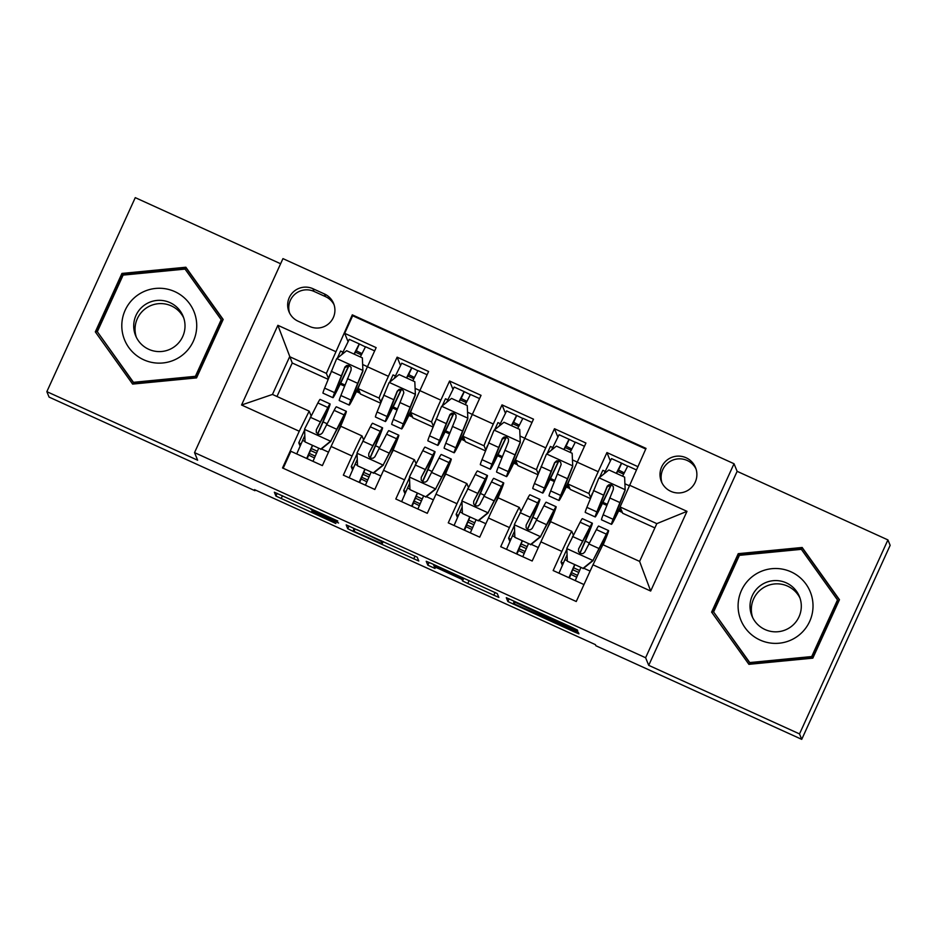 <?xml version="1.0" encoding="UTF-8"?>
<svg xmlns="http://www.w3.org/2000/svg" width="937" height="937" viewBox="0 0 937 937"><rect width="100%" height="100%" fill="white"/><g stroke="black" fill="none" stroke-linecap="round" stroke-linejoin="round"><path stroke-width="1.41" d="M337.788 521.007L274.354 492.218L275.935 496.06L335.868 523.49L311.775 511.473L338.597 522.998L310.967 509.494L337.788 521.007M686.083 457.76A18.447 18.435 -22.2 0 0 661.37 481.524A18.447 18.435 -22.2 0 0 691.225 487.826A18.447 18.435 -22.2 0 0 686.083 457.76M696.015 468.933A18.447 18.435 -22.2 0 0 667.308 463.475A18.447 18.435 -22.2 0 0 661.979 482.86M572.718 628.95L577.778 631.081L577.344 629.992L572.109 627.439L506.296 597.677L507.866 601.531L573.854 631.702L578.914 633.845L578.375 632.534L573.139 629.98L514.8 604.154L513.769 601.624L572.718 628.95L573.175 627.931M648.72 665.34L799.519 733.917L801.732 739.352L890.15 545.346L887.925 539.911L737.138 471.334L734.022 463.733L645.605 657.739L648.72 665.34L737.138 471.334M280.608 263.742L135.268 197.648L46.85 391.654L197.648 460.231L194.533 452.618L645.605 657.739M46.85 391.654L49.075 397.089L254.946 490.707L255.274 489.969M801.732 739.352L595.873 645.734L595.428 644.644L254.501 489.618L254.946 490.707M417.223 557.187L346.175 524.872L347.744 528.714L352.98 531.279L418.792 561.029L417.223 557.187M431.301 563.406L497.278 593.589L498.859 597.431L467.797 583.482L462.562 580.928L461.918 579.371L439.441 568.97L434.381 566.838L435.037 568.466L427.834 565.187L426.23 561.286L431.301 563.406M637.746 466.591L606.93 452.571L610.256 460.723M590.673 497.641L588.998 493.553A23.062 0.679 -65.5 0 1 598.204 471.709L577.227 462.175L585.941 443.037L554.47 428.724L557.808 436.865M538.225 473.794L536.55 469.706A23.062 0.679 -65.5 0 1 545.756 447.863L524.767 438.317L533.493 419.179L502.021 404.878L505.359 413.018M485.764 449.936L484.101 445.848A23.062 0.679 -65.5 0 1 493.307 424.016L472.318 414.47L481.044 395.332L449.573 381.019L452.911 389.171M433.316 426.089L431.652 422.001A23.062 0.679 -65.5 0 1 440.847 400.158L419.87 390.624L428.596 371.485L397.124 357.173L388.398 376.311A23.062 0.679 114.5 0 0 379.192 398.155L380.867 402.242M400.45 365.313L397.124 357.173M283.185 468.242L290.903 451.294L322.375 465.607L331.101 446.469A23.062 0.679 114.5 0 1 340.998 426.347A23.062 0.679 114.5 0 1 341.009 426.37M363.497 439.582L361.998 435.904A23.062 0.679 114.5 0 0 352.078 456.014L343.352 475.153L374.823 489.454L383.549 470.315A23.062 0.679 114.5 0 1 393.446 450.193A23.062 0.679 114.5 0 1 393.458 450.217M415.946 463.428L414.447 459.751A23.062 0.679 -65.5 0 0 414.435 459.739A23.062 0.679 -65.5 0 0 404.526 479.861L395.812 498.999L427.284 513.312L435.998 494.174A23.062 0.679 114.5 0 1 445.895 474.052A23.062 0.679 114.5 0 0 445.895 474.052L466.884 483.586A23.062 0.679 -65.5 0 1 466.895 483.609L468.395 487.287M466.884 483.586A23.062 0.679 -65.5 0 0 456.975 503.708L448.261 522.846L479.732 537.159L488.446 518.02A23.062 0.679 114.5 0 1 498.355 497.898A23.062 0.679 114.5 0 0 498.355 497.898L519.332 507.444A23.062 0.679 -65.5 0 1 519.344 507.456L520.855 511.133M519.332 507.444A23.062 0.679 -65.5 0 0 509.435 527.566L500.709 546.704L532.181 561.005L540.907 541.867A23.062 0.679 114.5 0 1 550.804 521.745A23.062 0.679 114.5 0 1 550.815 521.768M577.227 462.175A23.062 0.679 114.5 0 0 568.021 484.019L570.223 489.407L590.322 498.543M524.767 438.317A23.062 0.679 114.5 0 0 515.573 460.161L517.774 465.548L537.873 474.696M472.318 414.47A23.062 0.679 114.5 0 0 463.124 436.314L465.326 441.702L485.413 450.838M419.87 390.624A23.062 0.679 114.5 0 0 410.664 412.467L412.877 417.855L432.964 426.991M298.107 321.215L309.643 326.463A17.873 17.85 -22.2 0 0 333.595 303.447A17.873 17.85 -22.2 0 0 324.46 293.96L312.923 288.713A17.873 17.85 -22.2 0 0 288.983 311.728A17.873 17.85 -22.2 0 0 298.107 321.215M734.022 463.733L282.951 258.624L194.533 452.618M629.301 485.108L686.997 511.344L650.676 591.048L592.98 564.812L602.889 544.702L639.608 561.404L656.814 523.642L620.095 506.952L646.026 448.401L352.3 314.844L326.369 373.394L328.418 378.384M592.98 564.812L576.255 601.507L282.529 467.95L299.254 431.243L241.559 405.007L277.879 325.315L335.575 351.551M573.303 534.98L571.793 531.302A23.062 0.679 -65.5 0 1 571.793 531.302L550.804 521.745M645.745 449.022L352.675 315.757L344.675 333.326L376.147 347.627L367.421 366.765A23.062 0.679 114.5 0 0 358.215 388.609L360.417 393.997L380.516 403.144M361.998 435.904A23.062 0.679 114.5 0 0 361.975 435.892L340.998 426.347M571.781 531.291A23.062 0.679 -65.5 0 0 561.884 551.413L553.158 570.551L583.974 584.559M440.847 400.158L449.573 381.019M493.307 424.016L502.021 404.878M545.756 447.863L554.47 428.724M598.204 471.709L606.93 452.571M620.095 506.952L622.672 513.253L654.881 527.894M326.369 373.394L289.662 356.692L272.456 394.442L309.175 411.144L299.254 431.243M328.067 379.286L292.239 362.994L277.879 325.315M311.049 415.735L309.175 411.144M799.519 733.917L887.925 539.911M292.239 362.994L276.965 396.503M550.019 479.58L554.341 481.548M566.276 486.971L569.907 488.622M497.559 455.733L501.892 457.701M513.827 463.124L517.458 464.775M445.11 431.875L449.432 433.843M461.367 439.277L465.01 440.929M392.662 408.028L396.983 409.996M408.919 415.419L412.549 417.07M340.213 384.182L344.535 386.149M356.47 391.572L360.101 393.224M602.468 503.427L606.789 505.394M618.725 510.829L622.355 512.48M337.332 358.215L340.588 351.059L342.883 352.101M328.641 377.822L330.082 374.109M340.74 383.092L344.98 385.013M356.997 390.483L359.433 391.596M348.002 341.466L344.675 333.326M352.675 315.757L352.3 314.844M300.098 446.059L298.774 442.814L304.619 430.001M323.066 421.896L327.001 423.688M298.774 442.814L301.07 443.857M311.248 448.495L317.338 451.259M393.189 406.939L397.429 408.872M409.446 414.33L411.893 415.442M389.78 382.062L393.036 374.905L395.344 375.948M380.972 401.387L382.542 397.956M352.546 469.905L351.223 466.673L357.067 453.859M375.526 445.754L379.462 447.535M351.223 466.673L353.53 467.715M363.697 472.342L369.787 475.106M427.975 469.601L431.91 471.393M404.995 493.752L403.671 490.519L409.516 477.706M403.671 490.519L405.979 491.562M416.145 496.188L422.236 498.952M433.538 425.515L434.991 421.814M442.229 405.92L445.497 398.764L447.792 399.806M445.637 430.797L449.877 432.718M461.894 438.188L464.342 439.301M480.423 493.448L484.359 495.24M457.455 517.611L456.132 514.366L461.964 501.553M456.132 514.366L458.427 515.409M468.605 520.047L474.684 522.811M485.987 449.373L487.439 445.661M494.677 429.767L497.945 422.61L500.241 423.653M498.086 454.644L502.326 456.565M514.354 462.035L516.791 463.147M532.872 517.306L536.807 519.086M509.904 541.457L508.58 538.225L514.413 525.411M508.58 538.225L510.876 539.267M521.054 543.893L527.133 546.658M538.447 473.22L539.888 469.507M547.126 453.613L550.394 446.457L552.689 447.499M550.546 478.491L554.774 480.423M566.803 485.893L569.239 486.994M585.32 541.153L589.256 542.945M562.352 565.304L561.029 562.071L566.862 549.258M561.029 562.071L563.324 563.114M573.503 567.74L579.581 570.504M590.896 497.078L592.336 493.366M599.586 477.472L602.842 470.315L605.138 471.358M602.995 502.349L607.223 504.27M619.252 509.74L621.688 510.852M272.456 394.442L241.559 405.007M686.997 511.344L656.814 523.642M650.676 591.048L639.608 561.404M334.099 304.83A17.873 17.85 -22.2 0 0 325.572 296.666L314.036 291.419A17.873 17.85 -22.2 0 0 289.592 313.063M132.621 384.088L196.547 377.892L223.17 319.458L185.866 267.232L121.939 273.428L95.316 331.862L132.621 384.088M839.458 599.703L802.166 547.477L738.239 553.673L711.605 612.107L748.909 664.333L812.836 658.137L839.458 599.703M223.065 319.704L186.24 268.146L122.314 274.342L95.797 332.53M122.314 274.342L121.939 273.428M186.24 268.146L185.866 267.232M839.353 599.949L802.54 548.391L738.602 554.587L712.085 612.775M738.602 554.587L738.239 553.673M802.54 548.391L802.166 547.477M357.02 529.885L353.483 528.386L354.865 531.759L382.191 543.776L381.242 541.445L357.114 529.686M461.262 577.754L433.714 565.21L434.077 566.124L456.565 576.513L461.625 578.644L461.531 577.157M354.045 354.081L359.234 343.879L365.36 346.901M361.928 353.577L356.13 350.696L354.28 354.186M362.361 357.864L362.935 371.017L362.361 357.864L346.62 350.707L336.594 358.801L324.624 388.117A44.098 1.312 114.5 0 0 323.007 393.165L332.975 397.698A44.098 1.312 114.5 0 0 348.962 365.653M341.7 354.678L349.267 339.346L359.246 343.891M362.935 371.017L353.682 394.079A36.602 1.089 114.5 0 0 352.335 398.272A36.602 1.089 114.5 0 0 360.253 383.092M362.83 370.736L350.848 400.04A44.098 1.312 114.5 0 0 349.232 405.089A44.098 1.312 114.5 0 0 358.754 386.829M374.659 350.895L365.524 346.737L360.335 356.938M349.232 405.089L339.264 400.556A44.098 1.312 -65.5 0 1 340.881 395.508L351.082 370.162L351.117 367.398L349.021 365.418L346.737 365.465L345.003 366.871L334.591 392.65A44.098 1.312 114.5 0 0 332.975 397.698M348.728 365.606A36.602 1.089 -65.5 0 1 336.078 390.881A36.602 1.089 -65.5 0 1 337.414 386.688L344.91 367.609L348.927 365.653M312.548 445.579L308.589 455.054L314.399 457.935M317.737 434.077A44.098 1.312 114.5 0 0 330.058 403.929L320.091 399.396A44.098 1.312 -65.5 0 0 317.866 402.957L304.584 429.064L305.04 441.936L320.782 449.092L330.808 440.987L344.09 414.88A44.098 1.312 -65.5 0 1 346.315 411.32A44.098 1.312 -65.5 0 1 339.627 428.596M330.808 440.987L341.361 421.1A36.602 1.089 -65.5 0 1 343.211 418.148A36.602 1.089 -65.5 0 1 337.613 432.613M304.818 435.588A36.602 1.089 -65.5 0 1 302.639 440.39L296.724 453.941M305.04 441.936L320.782 449.092M330.925 441.268L320.899 449.373M318.639 448.354L312.981 461.332M306.68 458.474L312.349 445.485M330.058 403.929A44.098 1.312 114.5 0 0 327.833 407.49L316.343 429.696L316.284 432.414L318.393 434.381L320.677 434.346L322.41 432.964L334.122 410.347A44.098 1.312 -65.5 0 1 336.348 406.787L346.315 411.32M316.343 429.696L325.104 413.709A36.602 1.089 -65.5 0 1 326.954 410.746A36.602 1.089 -65.5 0 1 317.538 433.948M310.393 450.439L316.472 453.203M174.797 291.618A37.468 37.433 -22.2 0 0 125.171 310.206A37.468 37.433 -22.2 0 0 143.724 359.785A37.468 37.433 -22.2 0 0 193.35 341.209A37.468 37.433 -22.2 0 0 174.797 291.618M169.995 302.628A25.65 25.627 -22.2 0 0 135.619 335.669A25.65 25.627 -22.2 0 0 177.14 344.429A25.65 25.627 -22.2 0 0 169.995 302.628M136.345 337.285A25.65 25.627 157.8 0 1 171.33 305.895A25.65 25.627 157.8 0 1 183.722 317.901M221.202 319.704L221.554 320.571L195.763 377.178L133.815 383.186L97.319 331.71L123.122 275.103L185.057 269.095L221.202 319.704L195.4 376.311L133.464 382.319L97.319 331.71M133.815 383.186L133.464 382.319M195.763 377.178L195.4 376.311M753.793 575.482A37.468 37.433 -22.2 0 0 745.056 627.708A37.468 37.433 -22.2 0 0 797.317 636.41A37.468 37.433 -22.2 0 0 806.054 584.184A37.468 37.433 -22.2 0 0 753.793 575.482M760.762 585.344A25.65 25.627 -22.2 0 0 751.919 615.914A25.65 25.627 -22.2 0 0 790.559 627.064A25.65 25.627 -22.2 0 0 799.402 596.494A25.65 25.627 -22.2 0 0 760.762 585.344M752.645 617.53A25.65 25.627 157.8 0 1 762.097 588.612A25.65 25.627 157.8 0 1 800.011 598.146M837.491 599.949L837.854 600.816L812.051 657.423L750.115 663.431L713.607 611.955L739.41 555.348L801.358 549.34L837.491 599.949L811.7 656.556L749.752 662.564L713.607 611.955M812.051 657.423L811.7 656.556M750.115 663.431L749.752 662.564M406.494 377.927L411.683 367.726L417.82 370.747M414.377 377.435L408.579 374.554L406.728 378.033M414.81 381.71L415.396 394.864L414.81 381.71L399.068 374.554L389.054 382.659L377.072 411.964A44.098 1.312 114.5 0 0 375.456 417.024L385.423 421.545A44.098 1.312 114.5 0 0 401.411 389.511L397.229 391.151L387.04 416.496A44.098 1.312 114.5 0 0 385.423 421.545M394.149 378.536L401.715 363.193L411.694 367.737M415.396 394.864L406.131 417.925A36.602 1.089 114.5 0 0 404.784 422.118A36.602 1.089 114.5 0 0 412.702 406.939M415.278 394.582L403.297 423.887A44.098 1.312 114.5 0 0 401.68 428.947A44.098 1.312 114.5 0 0 411.202 410.687M427.108 374.741L417.972 370.595L412.784 380.785M401.68 428.947L391.725 424.414A44.098 1.312 -65.5 0 1 393.341 419.366L403.824 392.896L403.261 390.659L401.469 389.277L399.185 389.312L397.229 391.151M401.177 389.452A36.602 1.089 -65.5 0 1 388.527 414.728A36.602 1.089 -65.5 0 1 389.874 410.535L397.358 391.455M458.943 401.774L464.131 391.584L470.269 394.594M466.825 401.282L461.027 398.401L459.177 401.879M467.258 405.557L467.844 418.71L467.258 405.557L451.529 398.401L441.503 406.506L429.521 435.822A44.098 1.312 114.5 0 0 427.916 440.87L437.872 445.403A44.098 1.312 114.5 0 0 453.859 413.358M446.598 402.383L454.164 387.051L464.131 391.584M467.844 418.71L458.58 441.784A36.602 1.089 114.5 0 0 457.233 445.977A36.602 1.089 114.5 0 0 465.15 430.797M467.727 418.429L455.757 447.745A44.098 1.312 114.5 0 0 454.14 452.794A44.098 1.312 114.5 0 0 463.651 434.534M470.433 394.454L465.244 404.643M454.14 452.794L444.173 448.261A44.098 1.312 -65.5 0 1 445.789 443.213L455.979 417.855L456.026 415.103L453.918 413.123L451.634 413.158L449.912 414.576L439.488 440.355A44.098 1.312 114.5 0 0 437.872 445.403M453.637 413.311A36.602 1.089 -65.5 0 1 440.976 438.575A36.602 1.089 -65.5 0 1 442.323 434.381L449.819 415.314L453.824 413.346M511.391 425.632L516.58 415.431L522.717 418.452M519.285 425.129L513.476 422.247L511.625 425.738M519.707 429.415L520.293 442.569L519.707 429.415L503.977 422.259L493.951 430.352L481.981 459.669A44.098 1.312 114.5 0 0 480.365 464.717L490.332 469.25A44.098 1.312 114.5 0 0 506.308 437.204M499.058 426.23L506.624 410.91M520.293 442.569L511.028 465.63A36.602 1.089 114.5 0 0 509.693 469.824A36.602 1.089 114.5 0 0 517.599 454.644M520.176 442.287L508.205 471.592A44.098 1.312 114.5 0 0 506.589 476.64A44.098 1.312 114.5 0 0 516.1 458.38M516.58 415.431L506.612 410.898M532.005 422.446L522.881 418.289L517.692 428.49M506.589 476.64L496.622 472.107A44.098 1.312 -65.5 0 1 498.238 467.059L508.428 441.714L508.475 438.949L506.367 436.97L504.094 437.017L502.361 438.422L491.937 464.202A44.098 1.312 114.5 0 0 490.332 469.25M506.085 437.157A36.602 1.089 -65.5 0 1 493.424 462.433A36.602 1.089 -65.5 0 1 494.771 458.24L502.267 439.16L506.285 437.204M563.851 449.479L569.028 439.277L575.166 442.299M571.734 448.987L565.936 446.106L564.074 449.584M572.156 453.262L572.741 466.415L572.156 453.262L556.426 446.106L546.4 454.211L534.43 483.515A44.098 1.312 114.5 0 0 532.813 488.575L542.781 493.096A44.098 1.312 114.5 0 0 558.757 461.063L554.587 462.702L544.397 488.048A44.098 1.312 114.5 0 0 542.781 493.096M551.506 450.088L559.073 434.745L569.04 439.289M572.741 466.415L563.477 489.477A36.602 1.089 114.5 0 0 562.141 493.67A36.602 1.089 114.5 0 0 570.047 478.491M572.624 466.134L560.654 495.439A44.098 1.312 114.5 0 0 559.038 500.499A44.098 1.312 114.5 0 0 568.56 482.239M584.454 446.293L575.33 442.147L570.141 452.337M559.038 500.499L549.07 495.966A44.098 1.312 -65.5 0 1 550.687 490.918L561.169 464.447L560.619 462.21L558.815 460.828L556.543 460.863L554.587 462.702M558.534 461.004A36.602 1.089 -65.5 0 1 545.884 486.28A36.602 1.089 -65.5 0 1 547.22 482.087L554.716 463.007M364.997 469.437L361.038 478.901L366.859 481.782M370.185 457.924A44.098 1.312 114.5 0 0 382.507 427.776L372.539 423.243A44.098 1.312 -65.5 0 0 370.314 426.803L357.032 452.922L357.501 465.794L373.231 472.939L383.256 464.846L396.538 438.727A44.098 1.312 -65.5 0 1 398.764 435.178A44.098 1.312 -65.5 0 1 392.088 452.442M383.256 464.846L393.821 444.946A36.602 1.089 -65.5 0 1 395.66 441.995A36.602 1.089 -65.5 0 1 390.061 456.471M357.266 459.435A36.602 1.089 -65.5 0 1 355.088 464.248L349.173 477.788M357.501 465.794L373.231 472.939M383.374 465.127L373.348 473.232M371.099 472.201L365.43 485.179M359.14 482.321L364.798 469.343M382.507 427.776A44.098 1.312 114.5 0 0 380.281 431.336L368.803 453.543L368.733 456.26L370.841 458.228L373.125 458.205L374.859 456.823L386.571 434.194A44.098 1.312 -65.5 0 1 388.796 430.645L398.764 435.178M368.803 453.543L377.552 437.556A36.602 1.089 -65.5 0 1 379.403 434.604A36.602 1.089 -65.5 0 1 369.986 457.806M362.853 474.286L368.92 477.05M417.457 493.284L413.486 502.747L419.307 505.64M422.634 481.782A44.098 1.312 114.5 0 0 434.955 451.634L424.988 447.101A44.098 1.312 -65.5 0 0 422.763 450.662L409.481 476.769L409.949 489.641L425.679 496.797L435.705 488.692L448.987 462.585A44.098 1.312 -65.5 0 1 451.212 459.025A44.098 1.312 -65.5 0 1 444.536 476.289M435.705 488.692L446.27 468.793A36.602 1.089 -65.5 0 1 448.109 465.841A36.602 1.089 -65.5 0 1 442.51 480.318M409.715 483.293A36.602 1.089 -65.5 0 1 407.536 488.095L401.622 501.635M409.949 489.641L425.679 496.797M435.822 488.973L425.796 497.078M423.547 496.048L417.879 509.037M411.589 506.167L417.246 493.19M434.955 451.634A44.098 1.312 114.5 0 0 432.73 455.183L421.252 477.39L421.181 480.107L423.29 482.075L425.574 482.051L427.319 480.669L439.02 458.052A44.098 1.312 -65.5 0 1 441.245 454.492L451.212 459.025M421.252 477.39L430.001 461.402A36.602 1.089 -65.5 0 1 431.852 458.451A36.602 1.089 -65.5 0 1 422.435 481.653M415.302 498.133L421.369 500.897M469.905 517.13L465.935 526.606L471.756 529.487M475.082 505.629A44.098 1.312 114.5 0 0 487.404 475.481L477.437 470.948A44.098 1.312 -65.5 0 0 475.211 474.509L461.929 500.616L462.398 513.488L478.128 520.644L488.154 512.539L501.436 486.432A44.098 1.312 -65.5 0 1 503.661 482.871A44.098 1.312 -65.5 0 1 496.985 500.147M488.154 512.539L498.718 492.651A36.602 1.089 -65.5 0 1 500.569 489.7A36.602 1.089 -65.5 0 1 494.959 504.165M462.164 507.14A36.602 1.089 -65.5 0 1 459.997 511.942L454.07 525.493M462.398 513.488L478.128 520.644M488.271 512.832L478.245 520.925M475.996 519.906L470.327 532.884M464.038 530.026L469.706 517.037M487.404 475.481A44.098 1.312 114.5 0 0 485.179 479.041L473.7 501.248L473.642 503.965L475.738 505.933L478.022 505.898L479.767 504.516L491.48 481.899A44.098 1.312 -65.5 0 1 493.705 478.338L503.661 482.871M473.7 501.248L482.461 485.261A36.602 1.089 -65.5 0 1 484.3 482.297A36.602 1.089 -65.5 0 1 474.883 505.5M467.75 521.991L473.817 524.755M522.354 540.989L518.384 550.452L524.205 553.334M527.531 529.475A44.098 1.312 114.5 0 0 539.853 499.327L529.897 494.795A44.098 1.312 -65.5 0 0 527.66 498.355L514.378 524.474L514.846 537.346L530.588 544.491L540.602 536.397L553.896 510.278A44.098 1.312 -65.5 0 1 556.121 506.73A44.098 1.312 -65.5 0 1 549.433 523.994M540.602 536.397L551.167 516.498A36.602 1.089 -65.5 0 1 553.017 513.546A36.602 1.089 -65.5 0 1 547.407 528.023M514.624 530.986A36.602 1.089 -65.5 0 1 512.445 535.8L506.519 549.34M514.846 537.346L530.588 544.491M540.719 536.678L530.693 544.784M528.445 543.753L522.776 556.73M516.486 553.872L522.155 540.895M539.853 499.327A44.098 1.312 114.5 0 0 537.627 502.888L526.149 525.095L526.09 527.812L528.199 529.78L530.471 529.756L532.216 528.374L543.928 505.746A44.098 1.312 -65.5 0 1 546.154 502.197L556.121 506.73M526.149 525.095L534.91 509.107A36.602 1.089 -65.5 0 1 536.76 506.156A36.602 1.089 -65.5 0 1 527.332 529.358M520.199 545.838L526.266 548.602M616.3 473.326L621.489 463.136L627.614 466.146M624.183 472.834L618.385 469.952L616.523 473.431M624.616 477.109L625.19 490.262L624.616 477.109L608.874 469.952L598.848 478.057L586.878 507.374A44.098 1.312 114.5 0 0 585.262 512.422L595.229 516.955A44.098 1.312 114.5 0 0 611.205 484.909M603.955 473.935L611.521 458.603L621.489 463.136M625.19 490.262L615.925 513.335A36.602 1.089 114.5 0 0 614.59 517.529A36.602 1.089 114.5 0 0 620.177 507.151M625.073 489.981L613.103 519.297A44.098 1.312 114.5 0 0 611.486 524.345A44.098 1.312 114.5 0 0 620.329 507.514M636.258 469.847L627.778 465.994L622.59 476.195M611.486 524.345L601.519 519.812A44.098 1.312 -65.5 0 1 603.135 514.764L613.325 489.407L613.372 486.654L611.264 484.675L608.991 484.71L607.258 486.127L596.846 511.907A44.098 1.312 114.5 0 0 595.229 516.955M610.983 484.862A36.602 1.089 -65.5 0 1 598.333 510.126A36.602 1.089 -65.5 0 1 599.668 505.933L607.164 486.865L611.182 484.897M574.803 564.835L570.832 574.299L576.653 577.192M579.98 553.334A44.098 1.312 114.5 0 0 592.313 523.186L582.345 518.653A44.098 1.312 -65.5 0 0 580.12 522.214L566.838 548.321L567.295 561.193L583.037 568.349L593.062 560.244L606.344 534.137A44.098 1.312 -65.5 0 1 608.57 530.576A44.098 1.312 -65.5 0 1 603.17 544.83M593.062 560.244L603.615 540.356A36.602 1.089 -65.5 0 1 605.466 537.393A36.602 1.089 -65.5 0 1 602.796 544.901M567.072 554.845A36.602 1.089 -65.5 0 1 564.894 559.647L558.967 573.186M567.295 561.193L583.037 568.349M593.168 560.525L583.154 568.63M580.893 567.599L575.236 580.589M568.935 577.719L574.604 564.742M592.313 523.186A44.098 1.312 114.5 0 0 590.076 526.735L578.597 548.941L578.539 551.659L580.647 553.626L582.919 553.603L584.665 552.221L596.377 529.604A44.098 1.312 -65.5 0 1 598.602 526.044L608.57 530.576M578.597 548.941L587.358 532.954A36.602 1.089 -65.5 0 1 589.209 530.002A36.602 1.089 -65.5 0 1 579.792 553.205M572.648 569.684L578.726 572.448M588.998 493.553L568.021 484.019M536.55 469.706L515.573 460.161M484.101 445.848L463.124 436.314M431.652 422.001L410.664 412.467M379.192 398.155L358.215 388.609M352.078 456.014L331.101 446.469M561.884 551.413L540.907 541.867M509.435 527.566L488.446 518.02M456.975 503.708L435.998 494.174M404.526 479.861L383.549 470.315M388.398 376.311L367.421 366.765M314.036 291.419L312.923 288.713M325.572 296.666L324.46 293.96M282.47 495.743L281.17 498.613M277.165 493.342L275.935 496.06M415.032 556.051L413.732 558.897M353.87 529.335L352.98 531.279M348.986 525.997L347.744 528.714M383.198 541.539L382.191 543.753L383.198 541.539M381.546 540.79L381.242 541.445M495.087 592.453L493.787 595.3M469.109 580.6L467.797 583.482M463.803 578.199L462.562 580.928M462.691 577.684L461.918 579.371M429.087 562.423L427.834 565.187M462.164 577.45L461.625 578.644L462.175 577.45M547.185 616.113L546.716 617.12M541.879 613.7L541.481 614.567M541.574 613.559L541.317 614.145M574.381 630.542L573.854 631.702M513.98 602.14L513.101 604.084M509.107 598.813L507.866 601.531M356.224 350.93L359.328 344.113M362.818 370.408L336.851 358.602M361.319 354.854L355.299 352.113M362.701 364.528L367.456 366.695M334.591 392.65L324.624 388.117M350.848 400.04L340.881 395.508M341.162 375.807L331.194 371.275M357.419 383.198L347.451 378.665M304.595 429.392L330.55 441.198M328.512 452.161L321.438 448.94M305.029 441.479L302.639 440.39M334.122 410.347L344.09 414.88M317.866 402.957L327.833 407.49M326.509 424.625L336.477 429.158M310.252 417.234L320.208 421.767M309.175 453.344L315.195 456.085M308.671 455.265L307.125 458.673M408.673 374.777L411.776 367.96M415.267 394.254L389.3 382.448M413.779 378.7L407.747 375.96M415.161 388.387L419.905 390.542M387.04 416.496L377.072 411.964M403.297 423.887L393.341 419.366M393.61 399.654L383.643 395.121M409.867 407.056L399.9 402.523M461.121 398.623L464.237 391.807M467.715 418.113L441.749 406.307M466.228 402.559L460.208 399.818M467.61 412.233L472.353 414.4M439.488 440.355L429.521 435.822M455.757 447.745L445.789 443.213M446.059 423.512L436.092 418.98M462.316 430.903L452.348 426.37M513.581 422.482L516.685 415.665M520.164 441.959L494.197 430.153M518.676 426.405L512.656 423.665M520.058 436.08L524.802 438.247M491.937 464.202L481.981 459.669M508.205 471.592L498.238 467.059M498.507 447.359L488.54 442.826M514.764 454.75L504.797 450.217M566.03 446.328L569.134 439.512M572.612 465.806L546.658 454M571.125 450.252L565.105 447.523M572.507 459.938L577.262 462.093M544.397 488.048L534.43 483.515M560.654 495.439L550.687 490.918M550.956 471.206L540.989 466.673M567.213 478.608L557.257 474.075M357.044 453.239L383.01 465.045M380.961 476.008L373.886 472.787M357.477 465.326L355.088 464.248M386.571 434.194L396.538 438.727M370.314 426.803L380.281 431.336M378.958 448.472L388.925 453.004M362.701 441.081L372.668 445.614M361.623 477.202L367.655 479.943M361.12 479.123L359.574 482.52M409.492 477.085L435.459 488.891M433.409 499.854L426.335 496.645M409.926 489.184L407.536 488.095M439.02 458.052L448.987 462.585M422.763 450.662L432.73 455.183M431.407 472.33L441.374 476.863M415.15 464.928L425.117 469.46M414.072 501.049L420.104 503.79M413.568 502.97L412.022 506.367M461.941 500.944L487.908 512.75M485.858 523.713L478.784 520.492M462.386 513.031L459.997 511.942M491.48 481.899L501.436 486.432M475.211 474.509L485.179 479.041M483.855 496.177L493.822 500.709M467.598 488.786L477.565 493.319M466.521 524.896L472.553 527.636M466.029 526.817L464.471 530.225M514.39 524.79L540.356 536.596M538.307 547.559L531.232 544.338M514.835 536.878L512.445 535.8M543.928 505.746L553.896 510.278M527.66 498.355L537.627 502.888M536.315 520.023L546.271 524.556M520.047 512.633L530.014 517.165M518.981 548.754L525.001 551.495M518.477 550.675L516.919 554.072M618.479 470.175L621.582 463.358M625.061 489.664L599.106 477.858M623.573 474.11L617.553 471.37M624.956 483.785L629.067 485.659M596.846 511.907L586.878 507.374M613.103 519.297L603.135 514.764M603.405 495.064L593.449 490.531M619.673 502.455L609.706 497.922M566.85 548.637L592.805 560.443M590.111 571.113L583.692 568.197M567.283 560.736L564.894 559.647M596.377 529.604L606.344 534.137M580.12 522.214L590.076 526.735M588.764 543.882L598.731 548.414M572.495 536.479L582.463 541.012M571.429 572.601L577.45 575.341M570.926 574.522L569.38 577.918M414.435 459.739L393.446 450.193M311.26 508.826L310.967 509.482M312.208 510.513L311.775 511.461M479.557 398.588L470.421 394.442"/></g></svg>
